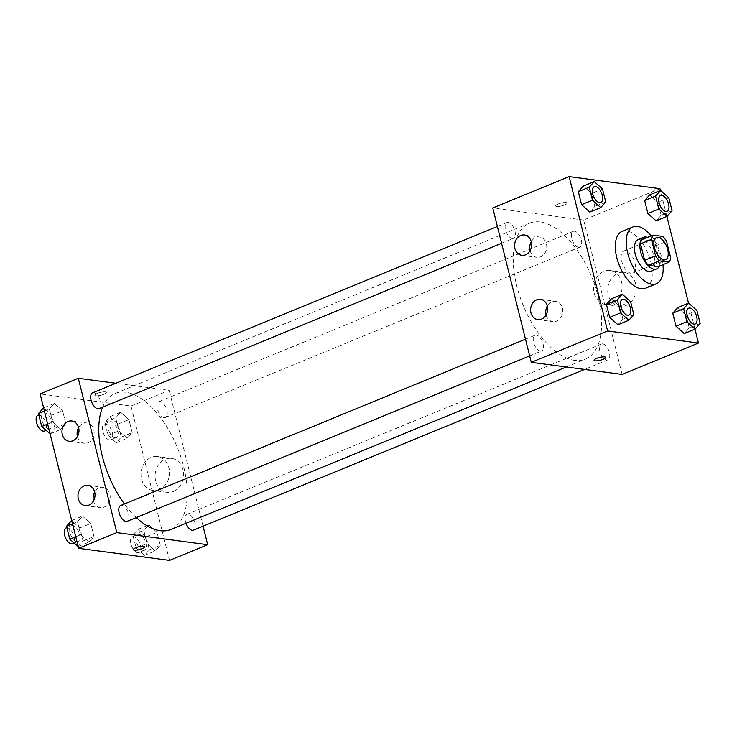 <?xml version="1.0" encoding="UTF-8"?>
<svg xmlns="http://www.w3.org/2000/svg" width="737" height="737" viewBox="0 0 737 737"><rect width="100%" height="100%" fill="white"/><g stroke="black" fill="none" stroke-linecap="round" stroke-linejoin="round"><path stroke-width="0.55" stroke-dasharray="3.69 2.76" d="M631.139 273.316A11.949 6.034 -112.3 0 1 622.175 262.777A11.949 6.034 -112.3 0 1 623.797 251.013A11.949 6.034 -112.3 0 1 633.912 259.774A11.949 6.034 -112.3 0 1 632.88 273.114A11.949 6.034 -112.3 0 1 631.139 273.316M658.215 266.61A16.223 8.19 -112.3 0 0 659.781 262.354L655.663 245.854A16.223 8.19 -112.3 0 0 651.794 240.879L642.084 239.589M659.348 266.14A17.071 8.614 67.7 0 0 658.123 249.825A17.071 8.614 67.7 0 0 647.519 237.36M638.205 239.553A17.071 8.614 -112.3 0 1 652.669 252.063A17.071 8.614 -112.3 0 1 651.186 271.133M655.663 245.854L666.57 241.377M659.781 262.354L670.679 257.876M651.794 240.879L662.701 236.402M651.158 235.868A30.733 15.514 -112.3 0 1 662.978 264.647M622.111 231.4A30.733 15.514 -112.3 0 1 648.136 253.924A30.733 15.514 -112.3 0 1 645.474 288.25M694.991 329.153L688.515 303.156M666.902 216.466L660.416 190.478M633.829 314.653L622.922 319.13L617.919 324.75L622.922 319.13L619.679 306.131L611.434 298.752L619.679 306.131L630.586 301.654M605.731 201.966L594.823 206.452L589.821 212.072L594.823 206.452L591.581 193.453L583.336 186.074L591.581 193.453L602.488 188.976M672.052 210.791L661.144 215.268L656.142 220.888L661.144 215.268L657.911 202.27L649.666 194.89L657.911 202.27L668.818 197.792M700.15 323.469L689.242 327.956L684.24 333.566L689.242 327.956L686 314.957L677.754 307.578L686 314.957L696.907 310.47M564.689 204.932A5.979 1.437 166 0 0 567.177 203.043A5.979 1.437 166 0 0 561.023 203.099A5.979 1.437 166 0 0 555.578 205.936A5.979 1.437 166 0 0 558.839 206.415A5.979 1.437 166 0 0 564.689 204.932A5.979 1.437 -14 0 1 558.839 206.424A5.979 1.437 -14 0 1 555.578 205.945A5.979 1.437 -14 0 1 561.032 203.099A5.979 1.437 -14 0 1 567.177 203.053A5.979 1.437 -14 0 1 564.689 204.941M622.111 374.414L583.63 220.059L659.974 188.681M583.63 220.059L492.777 207.972M635.635 283.773A17.126 14.196 -82.4 0 0 624.211 272.414A17.126 14.196 -82.4 0 0 607.878 287.522A17.126 14.196 -82.4 0 0 619.697 306.371A17.126 14.196 -82.4 0 0 635.635 283.773M621.549 281.903A17.126 14.196 97.6 0 1 605.621 304.501A17.126 14.196 97.6 0 1 593.801 285.643A17.126 14.196 97.6 0 1 610.135 270.543A17.126 14.196 97.6 0 1 621.549 281.903M605.657 357.408L605.657 357.399A5.979 1.437 166 0 0 602.396 356.92A5.979 1.437 166 0 0 596.546 358.403A5.979 1.437 166 0 0 594.059 360.292L594.059 360.292M530.069 250.598A10.244 8.494 -82.4 0 0 536.877 257.324A10.244 8.494 -82.4 0 0 546.642 248.286A10.244 8.494 -82.4 0 0 539.576 237.01A10.244 8.494 -82.4 0 0 531.248 241.718M546.099 314.911A10.244 8.494 -82.4 0 0 552.916 321.636A10.244 8.494 -82.4 0 0 562.681 312.599A10.244 8.494 -82.4 0 0 555.615 301.322A10.244 8.494 -82.4 0 0 547.278 306.03M602.645 343.903A8.54 4.311 -112.3 0 1 609.057 351.438A8.54 4.311 -112.3 0 1 607.896 359.84A8.54 4.311 -112.3 0 1 600.664 353.585A8.54 4.311 -112.3 0 1 601.41 344.05A8.54 4.311 -112.3 0 1 602.645 343.903M512.243 238.484A8.54 4.311 -112.3 0 1 505.831 230.948A8.54 4.311 -112.3 0 1 506.992 222.546A8.54 4.311 -112.3 0 1 514.223 228.802A8.54 4.311 -112.3 0 1 513.477 238.337A8.54 4.311 -112.3 0 1 512.243 238.484M540.332 351.162A8.54 4.311 -112.3 0 1 533.929 343.635A8.54 4.311 -112.3 0 1 535.08 335.224A8.54 4.311 -112.3 0 1 542.312 341.489A8.54 4.311 -112.3 0 1 541.575 351.024A8.54 4.311 -112.3 0 1 540.332 351.162M578.563 247.3A8.54 4.311 -112.3 0 1 572.152 239.774A8.54 4.311 -112.3 0 1 573.312 231.363A8.54 4.311 -112.3 0 1 580.544 237.627A8.54 4.311 -112.3 0 1 579.798 247.162A8.54 4.311 -112.3 0 1 578.563 247.3M574.694 360.393A73.488 37.09 -112.3 0 1 519.548 295.574A73.488 37.09 -112.3 0 1 529.516 223.219A73.488 37.09 -112.3 0 1 591.747 277.094A73.488 37.09 -112.3 0 1 585.371 359.159A73.488 37.09 -112.3 0 1 574.694 360.393M136.299 517.549A73.488 37.09 -112.3 0 1 124.415 503.97M102.6 407.165A73.488 37.09 -112.3 0 1 115.064 393.521A73.488 37.09 -112.3 0 1 177.304 447.396A73.488 37.09 -112.3 0 1 170.92 529.461M193.444 530.143A8.54 4.311 67.7 0 0 194.605 521.732A8.54 4.311 67.7 0 0 188.202 514.205A8.54 4.311 67.7 0 0 186.958 514.343A8.54 4.311 67.7 0 0 185.982 523.27M92.54 392.849A8.54 4.311 -112.3 0 1 99.771 399.104A8.54 4.311 -112.3 0 1 99.034 408.639M120.638 505.527A8.54 4.311 -112.3 0 1 127.87 511.782A8.54 4.311 -112.3 0 1 127.123 521.317M164.111 417.603A8.54 4.311 -112.3 0 1 157.709 410.067A8.54 4.311 -112.3 0 1 158.86 401.665A8.54 4.311 -112.3 0 1 166.092 407.92A8.54 4.311 -112.3 0 1 165.355 417.455A8.54 4.311 -112.3 0 1 164.111 417.603M203.043 526.2L169.178 390.352L115.856 383.268M148.791 524.928L157.036 532.307L160.279 545.306L155.267 550.926L147.022 543.547L143.789 530.548L148.791 524.928L143.789 530.548L147.022 543.547L155.267 550.926L160.279 545.306L157.036 532.307L148.791 524.928L137.883 529.415L132.881 535.034L136.124 548.024L144.369 555.403L149.371 549.793L146.129 536.794L137.883 529.415M120.693 412.25L128.938 419.629L132.181 432.628L127.179 438.248L118.933 430.869L115.691 417.87L120.693 412.25L115.691 417.87L118.933 430.869L127.179 438.248L132.181 432.628L128.938 419.629L120.693 412.25L109.785 416.727L104.783 422.347L108.026 435.346L116.271 442.725L121.273 437.105L118.031 424.107L109.785 416.727M54.372 403.434L62.617 410.813L65.86 423.803L60.849 429.422L52.603 422.043L49.37 409.044L54.372 403.434L49.37 409.044L52.603 422.043L60.849 429.422L65.86 423.803L62.617 410.813L54.372 403.434L43.612 407.847M169.492 560.396L131.002 406.041L40.148 393.954M88.947 542.11L80.701 534.73L77.459 521.732L82.47 516.112L90.715 523.491L93.949 536.49L88.947 542.11L93.949 536.49L90.715 523.491L82.47 516.112L77.459 521.732L80.701 534.73L88.947 542.11L78.186 546.522M77.44 436.58A10.244 8.494 -82.4 0 0 84.258 443.305A10.244 8.494 -82.4 0 0 94.023 434.268A10.244 8.494 -82.4 0 0 86.957 422.992A10.244 8.494 -82.4 0 0 78.629 427.7M93.479 500.902A10.244 8.494 -82.4 0 0 100.287 507.618A10.244 8.494 -82.4 0 0 110.062 498.59A10.244 8.494 -82.4 0 0 102.996 487.314A10.244 8.494 -82.4 0 0 94.658 492.021M173.361 491.505A17.126 14.196 -82.4 0 0 183.559 473.458A17.126 14.196 -82.4 0 0 171.592 458.396A17.126 14.196 -82.4 0 0 155.258 473.504A17.126 14.196 -82.4 0 0 167.078 492.353A17.126 14.196 -82.4 0 0 173.361 491.505M131.002 406.041L169.178 390.352M105.345 391.872A5.979 1.437 166 0 0 98.675 392.885A5.979 1.437 166 0 0 94.778 395.281A5.979 1.437 166 0 0 100.923 395.235A5.979 1.437 166 0 0 106.377 392.388A5.979 1.437 166 0 0 105.345 391.872M159.275 489.635A17.126 14.196 97.6 0 1 152.992 490.483A17.126 14.196 97.6 0 1 141.182 471.634A17.126 14.196 97.6 0 1 157.515 456.525A17.126 14.196 97.6 0 1 169.482 471.579A17.126 14.196 97.6 0 1 159.275 489.635M144.857 546.753L144.857 546.743A5.979 1.437 166 0 0 138.713 546.79A5.979 1.437 166 0 0 133.268 549.636L133.268 549.636M105.354 391.881A5.979 1.437 -14 0 1 106.377 392.397A5.979 1.437 -14 0 1 100.923 395.235A5.979 1.437 -14 0 1 94.778 395.29A5.979 1.437 -14 0 1 98.675 392.885A5.979 1.437 -14 0 1 105.354 391.881M143.125 550.447A8.54 4.311 -112.3 0 1 136.723 542.92A8.54 4.311 -112.3 0 1 137.883 534.518A8.54 4.311 -112.3 0 1 145.106 540.774A8.54 4.311 -112.3 0 1 144.369 550.309A8.54 4.311 -112.3 0 1 143.125 550.447M132.881 535.034L143.789 530.548M136.124 548.024L147.022 543.547M144.369 555.403L155.267 550.926M149.371 549.793L160.279 545.306M146.129 536.794L157.036 532.307M137.672 552.695A8.54 4.311 -112.3 0 1 131.269 545.159A8.54 4.311 -112.3 0 1 132.43 536.757A8.54 4.311 -112.3 0 1 139.652 543.012A8.54 4.311 -112.3 0 1 138.915 552.547A8.54 4.311 -112.3 0 1 137.672 552.695M115.036 437.769A8.54 4.311 -112.3 0 1 108.625 430.242A8.54 4.311 -112.3 0 1 109.785 421.831A8.54 4.311 -112.3 0 1 117.017 428.086A8.54 4.311 -112.3 0 1 116.271 437.621A8.54 4.311 -112.3 0 1 115.036 437.769M104.783 422.347L115.691 417.87M108.026 435.346L118.933 430.869M116.271 442.725L127.179 438.248M121.273 437.105L132.181 432.628M118.031 424.107L128.938 419.629M109.583 440.007A8.54 4.311 -112.3 0 1 103.171 432.481A8.54 4.311 -112.3 0 1 104.332 424.07A8.54 4.311 -112.3 0 1 111.563 430.334A8.54 4.311 -112.3 0 1 110.817 439.869A8.54 4.311 -112.3 0 1 109.583 440.007M78.039 546.587L83.041 540.967L79.808 527.968L71.563 520.589M76.805 541.631A8.54 4.311 -112.3 0 1 70.402 534.104A8.54 4.311 -112.3 0 1 71.553 525.693A8.54 4.311 -112.3 0 1 78.785 531.948A8.54 4.311 -112.3 0 1 78.048 541.483A8.54 4.311 -112.3 0 1 76.805 541.631M71.71 520.534L82.47 516.112M72.512 523.758L77.459 521.732M75.754 536.757L80.701 534.73M83.041 540.967L93.949 536.49M79.808 527.968L90.715 523.491M66.1 527.932A8.54 4.311 -112.3 0 1 73.331 534.196A8.54 4.311 -112.3 0 1 72.594 543.731M49.95 433.909L54.953 428.289L51.71 415.29L43.465 407.911M48.706 428.943A8.54 4.311 -112.3 0 1 42.304 421.417A8.54 4.311 -112.3 0 1 43.465 413.015A8.54 4.311 -112.3 0 1 50.687 419.27A8.54 4.311 -112.3 0 1 49.95 428.805A8.54 4.311 -112.3 0 1 48.706 428.943M44.423 411.08L49.37 409.044M47.665 424.079L52.603 422.043M50.098 433.844L60.849 429.422M54.953 428.289L65.86 423.803M51.71 415.29L62.617 410.813M38.011 415.253A8.54 4.311 -112.3 0 1 45.233 421.509A8.54 4.311 -112.3 0 1 44.496 431.044M688.68 308.186A8.54 4.311 -112.3 0 1 695.894 314.45A8.54 4.311 -112.3 0 1 695.175 323.976M689.242 327.956L686 314.957M660.592 195.508A8.54 4.311 -112.3 0 1 667.796 201.772A8.54 4.311 -112.3 0 1 667.077 211.298M661.144 215.268L657.911 202.27M622.36 299.369A8.54 4.311 -112.3 0 1 629.564 305.634A8.54 4.311 -112.3 0 1 628.845 315.16M622.922 319.13L619.679 306.131M594.262 186.682A8.54 4.311 -112.3 0 1 601.475 192.956A8.54 4.311 -112.3 0 1 600.756 202.472M594.823 206.452L591.581 193.453M656.51 237.563L623.797 251.013M665.594 259.673L632.88 273.114M624.211 272.414L610.135 270.543M619.697 306.371L605.621 304.501M521.732 255.306L536.877 257.324M524.431 234.992L539.576 237.01M537.77 319.618L552.916 321.636M540.47 299.314L555.615 301.322M566.311 366.989L585.371 359.159M115.064 393.521L529.516 223.219M601.41 344.05L186.958 514.343M607.896 359.84L584.579 369.421M501.565 243.238L513.477 238.337M497.392 226.489L506.992 222.546M529.663 355.916L541.575 351.024M525.481 339.177L535.08 335.224M165.355 417.455L579.798 247.162M158.86 401.665L573.312 231.363M69.112 441.288L84.258 443.305M71.811 420.984L86.957 422.992M85.151 505.61L100.287 507.618M87.85 485.296L102.996 487.314M171.592 458.396L157.515 456.525M167.078 492.353L152.992 490.483M138.915 552.547L144.369 550.309M132.43 536.757L137.883 534.518M110.817 439.869L116.271 437.621M104.332 424.07L109.785 421.831M74.133 543.095L78.048 541.483M66.901 527.609L71.553 525.693M46.044 430.408L49.95 428.805M38.812 414.922L43.465 413.015"/><path stroke-width="1.11" d="M663.862 259.875A11.949 6.034 -112.3 0 1 654.889 249.327A11.949 6.034 -112.3 0 1 656.51 237.563A11.949 6.034 -112.3 0 1 666.635 246.324A11.949 6.034 -112.3 0 1 665.594 259.673A11.949 6.034 -112.3 0 1 663.862 259.875M670.679 257.876L666.57 241.377A16.223 8.19 -112.3 0 0 662.701 236.402L652.991 235.112A16.223 8.19 -112.3 0 0 651.425 239.359L655.543 255.859A16.223 8.19 -112.3 0 0 659.403 260.834L669.122 262.123A16.223 8.19 -112.3 0 0 670.679 257.876M651.425 239.359L640.517 243.846L644.635 260.345L655.543 255.859M659.403 260.834L648.496 265.32L658.215 266.61L669.122 262.123M648.496 265.32A16.223 8.19 -112.3 0 1 644.635 260.345M640.517 243.846A16.223 8.19 -112.3 0 1 642.084 239.589L652.991 235.112M647.519 237.36A17.071 8.614 67.7 0 0 643.659 237.305A17.071 8.614 67.7 0 0 640.683 251.842A17.071 8.614 67.7 0 0 656.639 268.894A17.071 8.614 67.7 0 0 659.348 266.14M656.639 268.894L651.186 271.133A17.071 8.614 -112.3 0 1 648.707 271.419A17.071 8.614 -112.3 0 1 635.23 254.081A17.071 8.614 -112.3 0 1 638.205 239.553L643.659 237.305M662.978 264.647A30.733 15.514 -112.3 0 1 656.372 283.763A30.733 15.514 -112.3 0 1 651.913 284.279A30.733 15.514 -112.3 0 1 628.845 257.176A30.733 15.514 -112.3 0 1 633.019 226.913A30.733 15.514 -112.3 0 1 651.158 235.868M656.372 283.763L645.474 288.25A30.733 15.514 -112.3 0 1 641.006 288.766A30.733 15.514 -112.3 0 1 617.938 261.653A30.733 15.514 -112.3 0 1 622.111 231.4L633.019 226.913M660.416 190.478L659.974 188.681L569.121 176.604L607.601 330.959L698.455 343.046L694.991 329.153M688.515 303.156L666.902 216.466M622.341 294.275L611.434 298.752L606.431 304.372L609.674 317.371L617.919 324.75L628.818 320.273L633.829 314.653L630.586 301.654L622.341 294.275L617.339 299.895L620.572 312.893L628.818 320.273M594.243 181.597L583.336 186.074L578.333 191.694L581.576 204.693L589.821 212.072L600.729 207.585L605.731 201.966L602.488 188.976L594.243 181.597L589.241 187.207L592.484 200.206L600.729 207.585M660.573 190.413L649.666 194.89L644.663 200.51L647.897 213.509L656.142 220.888L667.049 216.411L672.052 210.791L668.818 197.792L660.573 190.413L655.562 196.033L658.804 209.032L667.049 216.411M688.662 303.091L677.754 307.578L672.752 313.197L675.995 326.187L684.24 333.566L695.148 329.089L700.15 323.469L696.907 310.47L688.662 303.091L683.66 308.711L686.902 321.71L695.148 329.089M607.601 330.959L531.257 362.328L492.777 207.972L569.121 176.604M531.257 362.328L622.111 374.414L698.455 343.046M596.546 358.412A5.979 1.437 -14 0 1 602.396 356.929A5.979 1.437 -14 0 1 605.657 357.408A5.979 1.437 -14 0 1 600.213 360.246A5.979 1.437 -14 0 1 594.059 360.292A5.979 1.437 -14 0 1 596.546 358.412M594.059 360.292A5.979 1.437 166 0 0 600.204 360.246A5.979 1.437 166 0 0 605.657 357.399M514.905 248.516A10.244 8.494 97.6 0 1 524.431 234.992A10.244 8.494 97.6 0 1 531.506 246.269A10.244 8.494 97.6 0 1 521.732 255.306A10.244 8.494 97.6 0 1 514.905 248.516M530.944 312.829A10.244 8.494 97.6 0 1 540.47 299.314A10.244 8.494 97.6 0 1 547.536 310.59A10.244 8.494 97.6 0 1 537.77 319.618A10.244 8.494 97.6 0 1 530.944 312.829M531.248 241.718A10.244 8.494 -82.4 0 0 530.05 250.525A10.244 8.494 -82.4 0 0 530.069 250.598M547.278 306.03A10.244 8.494 -82.4 0 0 546.08 314.846A10.244 8.494 -82.4 0 0 546.099 314.911M566.311 366.989L170.92 529.461A73.488 37.09 -112.3 0 1 160.251 530.695A73.488 37.09 -112.3 0 1 136.299 517.549M124.415 503.97A73.488 37.09 -112.3 0 1 102.6 407.165M185.982 523.27A8.54 4.311 67.7 0 0 193.444 530.143L584.579 369.421M501.565 243.238L99.034 408.639A8.54 4.311 -112.3 0 1 97.791 408.777A8.54 4.311 -112.3 0 1 91.379 401.25A8.54 4.311 -112.3 0 1 92.54 392.849L497.392 226.489M529.663 355.916L127.123 521.317A8.54 4.311 -112.3 0 1 125.889 521.464A8.54 4.311 -112.3 0 1 119.477 513.929A8.54 4.311 -112.3 0 1 120.638 505.527L525.481 339.177M116.814 532.63L78.325 378.274L40.148 393.954L78.638 548.319L116.814 532.63L207.668 544.717L203.043 526.2M115.856 383.268L78.325 378.274M68.062 421.49A10.244 8.494 97.6 0 1 71.811 420.984A10.244 8.494 97.6 0 1 78.877 432.25A10.244 8.494 97.6 0 1 69.112 441.288A10.244 8.494 97.6 0 1 62.286 434.498A10.244 8.494 97.6 0 1 68.062 421.49M88.901 505.103A10.244 8.494 97.6 0 1 85.151 505.61A10.244 8.494 97.6 0 1 78.315 498.811A10.244 8.494 97.6 0 1 87.85 485.296A10.244 8.494 97.6 0 1 95.009 494.306A10.244 8.494 97.6 0 1 88.901 505.103M78.638 548.319L169.492 560.396L207.668 544.717M78.629 427.7A10.244 8.494 -82.4 0 0 77.422 436.507A10.244 8.494 -82.4 0 0 77.44 436.58M94.658 492.021A10.244 8.494 -82.4 0 0 93.461 500.828A10.244 8.494 -82.4 0 0 93.479 500.902M133.268 549.636A5.979 1.437 166 0 0 134.291 550.152A5.979 1.437 -14 0 1 133.268 549.636A5.979 1.437 -14 0 1 138.713 546.799A5.979 1.437 -14 0 1 144.857 546.753A5.979 1.437 -14 0 1 140.96 549.148A5.979 1.437 -14 0 1 134.291 550.152A5.979 1.437 166 0 0 140.96 549.148A5.979 1.437 166 0 0 144.857 546.743M71.71 520.534L66.551 526.209L69.794 539.208L78.186 546.522M66.551 526.209L72.512 523.758M69.794 539.208L75.754 536.757M74.133 543.095L72.594 543.731A8.54 4.311 -112.3 0 1 71.351 543.869A8.54 4.311 -112.3 0 1 64.948 536.343A8.54 4.311 -112.3 0 1 66.1 527.932L66.901 527.609M43.612 407.847L38.462 413.531L41.705 426.53L50.098 433.844M38.462 413.531L44.423 411.08M41.705 426.53L47.665 424.079M46.044 430.408L44.496 431.044A8.54 4.311 -112.3 0 1 43.253 431.191A8.54 4.311 -112.3 0 1 36.85 423.655A8.54 4.311 -112.3 0 1 38.011 415.253L38.812 414.922M693.913 324.133A8.54 4.311 -112.3 0 1 687.501 316.597A8.54 4.311 -112.3 0 1 688.662 308.195A8.54 4.311 -112.3 0 1 688.68 308.186L688.708 308.177A8.54 4.311 -112.3 0 1 695.931 314.441A8.54 4.311 -112.3 0 1 695.194 323.967A8.54 4.311 -112.3 0 1 695.148 323.985A8.54 4.311 -112.3 0 1 693.913 324.133M677.754 307.578L672.752 313.197L683.66 308.711M672.752 313.197L675.995 326.187L686.902 321.71M675.995 326.187L684.24 333.566M695.148 323.985L695.194 323.967A8.54 4.311 -112.3 0 1 693.95 324.114A8.54 4.311 -112.3 0 1 687.547 316.588A8.54 4.311 -112.3 0 1 688.708 308.177M667.059 211.307L667.096 211.289A8.54 4.311 -112.3 0 1 665.861 211.427A8.54 4.311 -112.3 0 1 659.449 203.9A8.54 4.311 -112.3 0 1 660.61 195.498A8.54 4.311 -112.3 0 1 667.842 201.754A8.54 4.311 -112.3 0 1 667.096 211.289A8.54 4.311 -112.3 0 1 667.059 211.307A8.54 4.311 -112.3 0 1 665.815 211.445A8.54 4.311 -112.3 0 1 659.403 203.919A8.54 4.311 -112.3 0 1 660.564 195.517A8.54 4.311 -112.3 0 1 660.592 195.508M649.666 194.89L644.663 200.51L655.562 196.033M644.663 200.51L647.897 213.509L658.804 209.032M647.897 213.509L656.142 220.888M628.873 315.15L628.827 315.169A8.54 4.311 -112.3 0 1 628.827 315.169A8.54 4.311 -112.3 0 1 627.583 315.307A8.54 4.311 -112.3 0 1 621.18 307.78A8.54 4.311 -112.3 0 1 622.332 299.379A8.54 4.311 -112.3 0 1 622.36 299.369L622.378 299.36A8.54 4.311 -112.3 0 1 629.61 305.615A8.54 4.311 -112.3 0 1 628.873 315.15A8.54 4.311 -112.3 0 1 627.629 315.298A8.54 4.311 -112.3 0 1 621.227 307.762A8.54 4.311 -112.3 0 1 622.378 299.36M611.434 298.752L606.431 304.372L617.339 299.895M606.431 304.372L609.674 317.371L620.572 312.893M609.674 317.371L617.919 324.75M600.775 202.463L600.729 202.482A8.54 4.311 -112.3 0 1 600.729 202.482A8.54 4.311 -112.3 0 1 599.494 202.629A8.54 4.311 -112.3 0 1 593.082 195.102A8.54 4.311 -112.3 0 1 594.243 186.691A8.54 4.311 -112.3 0 1 594.262 186.682L594.289 186.673A8.54 4.311 -112.3 0 1 601.512 192.937A8.54 4.311 -112.3 0 1 600.775 202.463A8.54 4.311 -112.3 0 1 599.531 202.611A8.54 4.311 -112.3 0 1 593.128 195.084A8.54 4.311 -112.3 0 1 594.289 186.673M583.336 186.074L578.333 191.694L589.241 187.207M578.333 191.694L581.576 204.693L592.484 200.206M581.576 204.693L589.821 212.072"/></g></svg>
